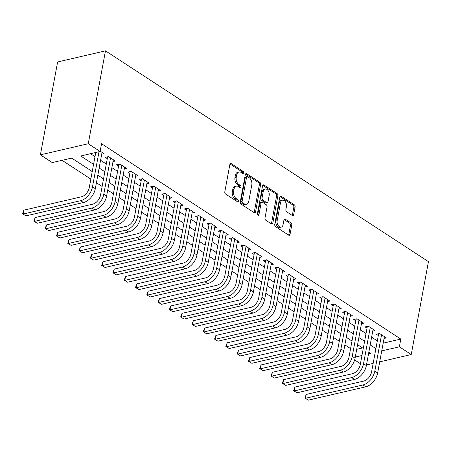 <?xml version="1.0" encoding="UTF-8"?>
<svg xmlns="http://www.w3.org/2000/svg" width="451" height="451" viewBox="0 0 451 451"><rect width="100%" height="100%" fill="white"/><g stroke="black" fill="none" stroke-linecap="round" stroke-linejoin="round"><path stroke-width="0.68" d="M243.619 172.908A1.195 0.772 76.9 0 0 243.038 171.335L231.262 163.651A1.708 1.105 76.9 0 0 230.596 163.504A1.708 1.105 76.9 0 0 229.875 164.446L224.807 191.799A1.708 1.105 76.9 0 0 225.63 194.037L237.406 201.727A1.195 0.772 76.9 0 0 237.874 201.828A1.195 0.772 76.9 0 0 238.382 201.169A1.195 0.772 76.9 0 0 237.801 199.601L236.279 198.603A5.468 3.535 76.9 0 1 233.635 191.427L234.058 189.149A5.468 3.535 76.9 0 1 236.363 186.139A5.468 3.535 76.9 0 1 238.506 186.601L240.028 187.593A1.195 0.772 76.9 0 0 240.496 187.695A1.195 0.772 76.9 0 0 241.003 187.035A1.195 0.772 76.9 0 0 240.422 185.468L238.9 184.47A5.468 3.535 76.9 0 1 236.251 177.294L236.674 175.016A5.468 3.535 76.9 0 1 238.985 172.006A5.468 3.535 76.9 0 1 241.122 172.468L242.649 173.466A1.195 0.772 76.9 0 0 243.112 173.562A1.195 0.772 76.9 0 0 243.619 172.908M242.317 173.246A1.195 0.772 76.9 0 0 242.328 173.207A1.195 0.772 76.9 0 0 241.747 171.634L230.027 163.984M237.079 201.512A1.195 0.772 76.9 0 0 237.091 201.467A1.195 0.772 76.9 0 0 236.51 199.9L234.988 198.902L236.279 198.603M239.701 187.379A1.195 0.772 76.9 0 0 239.706 187.34A1.195 0.772 76.9 0 0 239.131 185.767L237.604 184.775L238.9 184.47M292.293 215.493A1.708 1.105 76.9 0 0 292.964 215.634A1.708 1.105 76.9 0 0 293.686 214.699L295.106 207.02A1.708 1.105 76.9 0 0 294.283 204.777L281.198 196.241A1.708 1.105 76.9 0 0 280.533 196.095A1.708 1.105 76.9 0 0 279.812 197.036L274.744 224.389A1.708 1.105 76.9 0 0 275.567 226.633L288.646 235.168A1.708 1.105 76.9 0 0 289.317 235.315A1.708 1.105 76.9 0 0 290.038 234.373L291.758 225.105A1.708 1.105 76.9 0 0 290.929 222.862L285.331 219.209A1.708 1.105 76.9 0 0 284.666 219.062A1.708 1.105 76.9 0 0 283.944 220.003L283.087 224.598A4.572 2.954 76.9 0 1 281.159 227.118A4.572 2.954 76.9 0 1 278.07 225.348A4.572 2.954 76.9 0 1 277.162 220.731L280.494 202.725A4.572 2.954 76.9 0 1 282.427 200.205A4.572 2.954 76.9 0 1 285.517 201.98A4.572 2.954 76.9 0 1 286.424 206.592L285.872 209.597A1.708 1.105 76.9 0 0 286.695 211.84L292.293 215.493M383.17 343.16L400.809 339.067L399.377 346.808L411.233 354.542L428.45 261.659L105.466 50.856L57.621 61.962L40.404 154.845L52.265 162.585L71.664 158.087L92.246 171.515M400.809 339.067L101.548 143.739L100.111 151.48L88.255 143.739L105.466 50.856M260.633 184.521A1.708 1.105 76.9 0 0 259.804 182.277L246.725 173.742A1.708 1.105 76.9 0 0 246.06 173.596A1.708 1.105 76.9 0 0 245.338 174.537L240.265 201.89A1.708 1.105 76.9 0 0 241.093 204.134L254.172 212.669A1.708 1.105 76.9 0 0 254.843 212.816A1.708 1.105 76.9 0 0 255.565 211.874L260.633 184.521L259.342 184.82A1.708 1.105 76.9 0 0 258.513 182.576L245.491 174.08M263.965 184.989L277.044 193.53A1.708 1.105 76.9 0 1 277.872 195.773L272.804 223.121A1.708 1.105 76.9 0 1 272.077 224.062A1.708 1.105 76.9 0 1 271.412 223.921L265.814 220.268A1.708 1.105 76.9 0 1 264.985 218.025L267.043 206.93A1.708 1.105 76.9 0 0 266.214 204.686L262.505 202.262A1.708 1.105 76.9 0 0 261.834 202.121A1.708 1.105 76.9 0 0 261.112 203.057L258.97 214.608A1.195 0.772 76.9 0 1 258.468 215.268A1.195 0.772 76.9 0 1 257.656 214.806A1.195 0.772 76.9 0 1 257.42 213.594L262.572 185.789A1.708 1.105 76.9 0 1 263.294 184.848A1.708 1.105 76.9 0 1 263.965 184.989L262.758 185.271M350.698 340.206L351.955 341.215M339.406 332.838L340.657 333.847M328.114 325.464L329.365 326.473M316.822 318.096L318.073 319.105M305.524 310.722L306.781 311.731M294.232 303.354L295.49 304.363M282.94 295.98L284.192 296.989M271.649 288.612L272.9 289.621M260.357 281.238L261.608 282.253M249.059 273.87L250.316 274.879M237.767 266.502L239.024 267.511M226.475 259.128L227.727 260.137M215.183 251.759L216.435 252.769M203.891 244.386L205.143 245.395M192.594 237.017L193.851 238.027M181.302 229.644L182.559 230.653M170.01 222.275L171.262 223.284M158.718 214.901L159.97 215.911M147.426 207.533L148.678 208.542M136.129 200.159L137.386 201.169M124.837 192.791L126.094 193.8M113.545 185.423L114.796 186.432M102.253 178.049L103.504 179.058M90.961 170.681L92.213 171.69M79.664 163.307L86.259 167.609M101.712 154.191L104.029 153.656L100.173 151.141M113.004 161.565L115.321 161.024L108.544 156.604L105.314 157.354L107.287 158.645M124.301 168.933L126.613 168.398L119.836 163.972L116.606 164.722L118.579 166.013M135.593 176.307L137.905 175.766L131.134 171.346L127.898 172.096L129.877 173.387M146.885 183.675L149.202 183.14L142.426 178.714L139.19 179.464L141.169 180.755M158.177 191.049L160.494 190.508L153.718 186.088L150.487 186.838L152.461 188.129M169.469 198.417L171.786 197.882L165.01 193.456L161.779 194.206L163.752 195.497M180.766 205.786L183.078 205.25L176.302 200.83L173.071 201.58L175.044 202.871M192.058 213.16L194.375 212.624L187.599 208.199L184.363 208.948L186.342 210.239M203.35 220.528L205.667 219.992L198.891 215.572L195.655 216.322L197.634 217.607M214.642 227.902L216.959 227.36L210.183 222.941L206.953 223.69L208.926 224.981M225.934 235.27L228.251 234.734L221.475 230.309L218.245 231.064L220.218 232.35M237.232 242.644L239.543 242.102L232.767 237.683L229.536 238.432L231.515 239.723M248.524 250.012L250.841 249.476L244.064 245.051L240.828 245.801L242.807 247.092M259.815 257.386L262.132 256.844L255.356 252.425L252.12 253.174L254.099 254.465M271.107 264.754L273.424 264.218L266.648 259.793L263.418 260.543L265.391 261.834M282.405 272.128L284.716 271.587L277.94 267.167L274.71 267.917L276.683 269.208M293.697 279.496L296.008 278.96L289.232 274.535L286.002 275.285L287.98 276.576M304.989 286.864L307.306 286.329L300.529 281.909L297.294 282.659L299.272 283.95M316.281 294.238L318.598 293.702L311.821 289.277L308.585 290.027L310.564 291.318M327.573 301.606L329.89 301.071L323.113 296.651L319.883 297.401L321.856 298.692M338.87 308.98L341.182 308.445L334.405 304.019L331.175 304.769L333.148 306.06M350.162 316.348L352.473 315.813L345.697 311.387L342.467 312.143L344.446 313.428M361.454 323.722L363.771 323.181L356.995 318.761L353.759 319.511L355.738 320.802M372.746 331.09L375.063 330.555L368.287 326.129L365.051 326.885L367.029 328.17M90.521 153.706L95.003 156.632M100.584 160.274L106.295 164.001M111.876 167.648L117.587 171.374M123.174 175.016L128.879 178.743M134.466 182.39L140.176 186.116M145.758 189.758L151.468 193.485M157.049 197.132L162.76 200.858M168.341 204.5L174.052 208.227M179.639 211.874L185.35 215.601M190.931 219.242L196.642 222.969M202.223 226.611L207.934 230.343M213.515 233.984L219.225 237.711M224.807 241.353L230.517 245.079M236.104 248.726L241.815 252.453M247.396 256.095L253.107 259.821M258.688 263.469L264.399 267.195M269.98 270.837L275.691 274.563M281.277 278.211L286.983 281.937M292.569 285.579L298.28 289.305M303.861 292.953L309.572 296.679M315.153 300.321L320.864 304.047M326.445 307.689L332.156 311.421M337.743 315.063L343.448 318.789M349.035 322.431L354.745 326.158M360.326 329.805L366.037 333.531M371.618 337.173L377.329 340.9M384.038 338.464L386.355 337.923L379.579 333.503L376.348 334.253L378.321 335.544M62.069 160.314L90.843 179.086M96.424 182.734L102.135 186.46M107.716 190.102L113.426 193.829M119.008 197.476L124.718 201.202M130.305 204.844L136.01 208.571M141.597 212.218L147.308 215.944M152.889 219.586L158.6 223.313M164.181 226.96L169.892 230.686M175.473 234.328L181.184 238.055M186.77 241.697L192.476 245.429M198.062 249.07L203.773 252.797M209.354 256.439L215.065 260.165M220.646 263.812L226.357 267.539M231.938 271.181L237.649 274.907M243.236 278.555L248.941 282.281M254.527 285.923L260.238 289.649M265.819 293.297L271.53 297.023M277.111 300.665L282.822 304.391M288.403 308.039L294.114 311.765M299.701 315.407L305.406 319.133M310.993 322.775L316.703 326.507M322.285 330.149L327.995 333.875M333.577 337.517L339.287 341.244M344.868 344.891L350.579 348.617M356.713 349.305L362.559 347.947M71.444 158.132L75.148 160.359M360.439 363.726L354.638 359.943M366.471 364.938L373.163 363.382M379.703 361.865L411.233 354.542M381.732 350.901L399.377 346.808M100.111 151.48L80.712 155.984L93.566 164.373M99.152 168.014L104.863 171.741M110.444 175.388L116.155 179.115M121.736 182.756L127.447 186.483M133.028 190.13L138.739 193.857M144.326 197.499L150.031 201.225M155.618 204.872L161.328 208.599M166.909 212.241L172.62 215.967M178.201 219.614L183.912 223.341M189.493 226.983L195.204 230.709M200.791 234.351L206.496 238.083M212.083 241.725L217.794 245.451M223.375 249.093L229.085 252.819M234.667 256.467L240.377 260.193M245.958 263.835L251.669 267.561M257.256 271.209L262.961 274.935M268.548 278.577L274.259 282.303M279.84 285.951L285.551 289.677M291.132 293.319L296.843 297.046M302.424 300.693L308.134 304.419M313.721 308.061L319.426 311.788M325.013 315.435L330.724 319.161M336.305 322.803L342.016 326.53M347.597 330.171L353.308 333.898M358.889 337.545L364.6 341.272M370.186 344.914L375.892 348.64M88.255 143.739L40.404 154.845M368.506 353.973L370.931 353.409L368.862 352.062M363.275 348.414L357.57 344.688M351.983 341.046L346.272 337.32M340.691 333.672L334.98 329.946M329.399 326.304L323.688 322.578M318.107 318.936L312.396 315.21M306.81 311.562L301.105 307.836M295.518 304.194L289.807 300.467M284.226 296.82L278.515 293.094M272.934 289.452L267.223 285.725M261.642 282.078L255.931 278.352M250.344 274.71L244.639 270.983M239.053 267.336L233.342 263.61M227.761 259.968L222.05 256.241M216.469 252.594L210.758 248.867M205.177 245.226L199.466 241.499M193.879 237.857L188.168 234.125M182.587 230.484L176.877 226.757M171.295 223.115L165.585 219.389M160.004 215.741L154.293 212.015M148.712 208.373L143.001 204.647M137.414 200.999L131.703 197.273M126.122 193.631L120.411 189.905M114.83 186.257L109.119 182.531M103.538 178.889L97.828 175.163M355.275 357.045L361.967 355.489M238.985 172.006L237.694 172.305A5.468 3.535 76.9 0 0 235.383 175.315L236.674 175.016M237.604 184.775A5.468 3.535 76.9 0 1 234.96 177.593L235.383 175.315M236.363 186.139L235.072 186.438A5.468 3.535 76.9 0 0 232.761 189.448L234.058 189.149M234.988 198.902A5.468 3.535 76.9 0 1 232.338 191.726L232.761 189.448M254.116 212.63A1.708 1.105 76.9 0 0 254.274 212.173L259.342 184.82M247.554 176.662A1.195 0.772 76.9 0 0 247.086 176.561A1.195 0.772 76.9 0 0 246.579 177.22L242.131 201.231A1.195 0.772 76.9 0 0 242.706 202.798L244.312 203.852A5.468 3.535 76.9 0 0 246.455 204.314A5.468 3.535 76.9 0 0 248.766 201.304L251.805 184.893A5.468 3.535 76.9 0 0 249.161 177.711L247.554 176.662M247.086 176.561L245.789 176.865A1.195 0.772 76.9 0 0 245.288 177.519L246.579 177.22M246.455 204.314L245.158 204.613A5.468 3.535 76.9 0 1 243.021 204.151L241.415 203.102A1.195 0.772 76.9 0 1 240.834 201.529L245.288 177.519M262.73 185.327L275.753 193.829L277.044 193.53M271.355 223.882A1.708 1.105 76.9 0 0 271.508 223.425L276.576 196.072A1.708 1.105 76.9 0 0 275.753 193.829M261.834 202.121L260.543 202.42A1.708 1.105 76.9 0 0 259.821 203.362L257.69 214.851M269.174 195.418A4.572 2.954 76.9 0 0 268.266 190.807A4.572 2.954 76.9 0 0 265.177 189.031A4.572 2.954 76.9 0 0 263.243 191.551L262.07 197.893A1.708 1.105 76.9 0 0 262.899 200.137L266.609 202.561A1.708 1.105 76.9 0 0 267.28 202.702A1.708 1.105 76.9 0 0 268.001 201.766L269.174 195.418M265.177 189.031L263.886 189.335A4.572 2.954 76.9 0 0 261.952 191.85L263.243 191.551M267.28 202.702L265.983 203.006A1.708 1.105 76.9 0 1 265.318 202.86L261.603 200.436A1.708 1.105 76.9 0 1 260.774 198.192L261.952 191.85M282.427 200.205L281.136 200.509A4.572 2.954 76.9 0 0 279.203 203.023L280.494 202.725M281.159 227.118L279.862 227.417A4.572 2.954 76.9 0 1 276.773 225.647A4.572 2.954 76.9 0 1 275.865 221.029L279.203 203.023M288.589 235.134A1.708 1.105 76.9 0 0 288.747 234.672L290.461 225.404A1.708 1.105 76.9 0 0 289.638 223.16L284.096 219.547M292.237 215.454A1.708 1.105 76.9 0 0 292.395 214.997L293.815 207.325A1.708 1.105 76.9 0 0 292.987 205.081L279.964 196.58M95.77 152.489L89.27 187.577A8.704 5.502 123.1 0 1 81.366 196.816L23.886 210.16L23.17 214.033L80.65 200.689A13.056 8.253 -56.9 0 0 92.5 186.827L99.006 151.739M25.995 215.871L22.55 213.813L25.995 215.871L83.474 202.527A13.056 8.253 -56.9 0 0 95.324 188.665L102.05 152.365M22.55 213.813L23.886 210.16M108.838 156.796L107.575 157.089L100.562 194.945A8.704 5.502 123.1 0 1 92.658 204.185L35.178 217.534L34.462 221.402L91.942 208.058A13.056 8.253 -56.9 0 0 103.792 194.195L110.523 157.895M37.286 223.245L33.842 221.182L37.286 223.245L94.766 209.901A13.056 8.253 -56.9 0 0 106.616 196.038L113.348 159.739M33.842 221.182L35.178 217.534M120.129 164.164L118.872 164.457L111.854 202.319A8.704 5.502 123.1 0 1 103.956 211.558L46.47 224.902L45.754 228.775L103.234 215.426A13.056 8.253 -56.9 0 0 115.084 201.569L121.815 165.263M48.578 230.613L45.134 228.556L48.578 230.613L106.058 217.269A13.056 8.253 -56.9 0 0 117.908 203.407L124.639 167.107M45.134 228.556L46.47 224.902M131.421 171.538L130.164 171.825L123.146 209.687A8.704 5.502 123.1 0 1 115.247 218.927L57.767 232.271L57.046 236.144L114.531 222.8A13.056 8.253 -56.9 0 0 126.381 208.937L133.107 172.637M59.87 237.987L56.431 235.924L59.87 237.987L117.35 224.643A13.056 8.253 -56.9 0 0 129.2 210.78L135.931 174.475M56.431 235.924L57.767 232.271M142.719 178.906L141.456 179.199L134.437 217.061A8.704 5.502 123.1 0 1 126.539 226.301L69.059 239.644L68.343 243.512L125.823 230.168A13.056 8.253 -56.9 0 0 137.673 216.305L144.399 180.005M71.162 245.355L67.723 243.298L71.162 245.355L128.648 232.011A13.056 8.253 -56.9 0 0 140.498 218.149L147.223 181.849M67.723 243.298L69.059 239.644M154.011 186.274L152.748 186.567L145.735 224.429A8.704 5.502 123.1 0 1 137.831 233.669L80.351 247.013L79.635 250.886L137.115 237.542A13.056 8.253 -56.9 0 0 148.965 223.679L155.696 187.379M82.46 252.729L79.015 250.666L82.46 252.729L139.94 239.385A13.056 8.253 -56.9 0 0 151.79 225.523L158.515 189.217M79.015 250.666L80.351 247.013M165.303 193.648L164.04 193.941L157.027 231.797A8.704 5.502 123.1 0 1 149.123 241.043L91.643 254.387L90.927 258.254L148.407 244.91A13.056 8.253 -56.9 0 0 160.257 231.047L166.988 194.747M93.752 260.097L90.307 258.04L93.752 260.097L151.232 246.753A13.056 8.253 -56.9 0 0 163.082 232.891L169.813 196.591M90.307 258.04L91.643 254.387M176.595 201.016L175.338 201.309L168.319 239.171A8.704 5.502 123.1 0 1 160.421 248.411L102.935 261.755L102.219 265.628L159.699 252.284A13.056 8.253 -56.9 0 0 171.549 238.421L178.28 202.116M105.044 267.471L101.599 265.408L105.044 267.471L162.523 254.127A13.056 8.253 -56.9 0 0 174.374 240.265L181.105 203.959M101.599 265.408L102.935 261.755M187.887 208.39L186.629 208.683L179.611 246.539A8.704 5.502 123.1 0 1 171.713 255.785L114.233 269.129L113.511 272.996L170.997 259.652A13.056 8.253 -56.9 0 0 182.847 245.789L189.572 209.489M116.335 274.839L112.897 272.782L116.335 274.839L173.815 261.495A13.056 8.253 -56.9 0 0 185.665 247.633L192.397 211.333M112.897 272.782L114.233 269.129M199.184 215.758L197.921 216.052L190.903 253.913A8.704 5.502 123.1 0 1 183.005 263.153L125.525 276.497L124.809 280.37L182.289 267.026A13.056 8.253 -56.9 0 0 194.139 253.163L200.864 216.858M127.627 282.213L124.188 280.15L127.627 282.213L185.113 268.864A13.056 8.253 -56.9 0 0 196.963 255.007L203.689 218.701M124.188 280.15L125.525 276.497M210.476 223.132L209.213 223.425L202.2 261.281A8.704 5.502 123.1 0 1 194.296 270.527L136.816 283.871L136.101 287.738L193.58 274.394A13.056 8.253 -56.9 0 0 205.43 260.531L212.162 224.232M138.925 289.581L135.48 287.524L138.925 289.581L196.405 276.238A13.056 8.253 -56.9 0 0 208.255 262.375L214.98 226.075M135.48 287.524L136.816 283.871M221.768 230.5L220.511 230.794L213.492 268.655A8.704 5.502 123.1 0 1 205.588 277.895L148.108 291.239L147.392 295.112L204.872 281.768A13.056 8.253 -56.9 0 0 216.722 267.905L223.454 231.6M150.217 296.955L146.772 294.892L150.217 296.955L207.697 283.606A13.056 8.253 -56.9 0 0 219.547 269.749L226.278 233.443M146.772 294.892L148.108 291.239M233.06 237.874L231.803 238.167L224.784 276.023A8.704 5.502 123.1 0 1 216.886 285.269L159.4 298.613L158.684 302.48L216.164 289.136A13.056 8.253 -56.9 0 0 228.014 275.273L234.745 238.974M161.509 304.324L158.064 302.26L161.509 304.324L218.989 290.98A13.056 8.253 -56.9 0 0 230.839 277.117L237.57 240.817M158.064 302.26L159.4 298.613M244.352 245.243L243.095 245.536L236.076 283.397A8.704 5.502 123.1 0 1 228.178 292.637L170.698 305.981L169.976 309.854L227.462 296.504A13.056 8.253 -56.9 0 0 239.312 282.647L246.037 246.342M172.801 311.692L169.362 309.634L172.801 311.692L230.281 298.348A13.056 8.253 -56.9 0 0 242.131 284.485L248.862 248.185M169.362 309.634L170.698 305.981M255.649 252.616L254.387 252.904L247.368 290.765A8.704 5.502 123.1 0 1 239.47 300.005L181.99 313.355L181.274 317.222L238.754 303.878A13.056 8.253 -56.9 0 0 250.604 290.016L257.329 253.716M184.093 319.066L180.654 317.002L184.093 319.066L241.578 305.722A13.056 8.253 -56.9 0 0 253.428 291.859L260.154 255.554M180.654 317.002L181.99 313.355M266.941 259.985L265.678 260.278L258.665 298.139A8.704 5.502 123.1 0 1 250.762 307.379L193.282 320.723L192.566 324.59L250.046 311.246A13.056 8.253 -56.9 0 0 261.896 297.384L268.627 261.084M195.39 326.434L191.946 324.376L195.39 326.434L252.87 313.09A13.056 8.253 -56.9 0 0 264.72 299.227L271.446 262.927M191.946 324.376L193.282 320.723M278.233 267.358L276.976 267.646L269.957 305.507A8.704 5.502 123.1 0 1 262.054 314.747L204.574 328.091L203.858 331.964L261.338 318.62A13.056 8.253 -56.9 0 0 273.188 304.758L279.919 268.458M206.682 333.808L203.238 331.744L206.682 333.808L264.162 320.464A13.056 8.253 -56.9 0 0 276.012 306.601L282.743 270.296M203.238 331.744L204.574 328.091M289.525 274.727L288.268 275.02L281.249 312.881A8.704 5.502 123.1 0 1 273.351 322.121L215.866 335.465L215.15 339.332L272.63 325.988A13.056 8.253 -56.9 0 0 284.485 312.126L291.211 275.826M217.974 341.176L214.529 339.118L217.974 341.176L275.454 327.832A13.056 8.253 -56.9 0 0 287.304 313.969L294.035 277.669M214.529 339.118L215.866 335.465M300.817 282.095L299.56 282.388L292.541 320.249A8.704 5.502 123.1 0 1 284.643 329.489L227.163 342.833L226.441 346.706L283.927 333.362A13.056 8.253 -56.9 0 0 295.777 319.5L302.503 283.194M229.266 348.55L225.827 346.486L229.266 348.55L286.746 335.206A13.056 8.253 -56.9 0 0 298.601 321.343L305.327 285.038M225.827 346.486L227.163 342.833M312.115 289.469L310.852 289.762L303.833 327.618A8.704 5.502 123.1 0 1 295.935 336.863L238.455 350.207L237.739 354.074L295.219 340.73A13.056 8.253 -56.9 0 0 307.069 326.868L313.795 290.568M240.558 355.918L237.119 353.86L240.558 355.918L298.043 342.574A13.056 8.253 -56.9 0 0 309.893 328.711L316.619 292.411M237.119 353.86L238.455 350.207M323.406 296.837L322.144 297.13L315.131 334.992A8.704 5.502 123.1 0 1 307.227 344.231L249.747 357.575L249.031 361.448L306.511 348.104A13.056 8.253 -56.9 0 0 318.361 334.242L325.092 297.936M251.855 363.292L248.411 361.228L251.855 363.292L309.335 349.948A13.056 8.253 -56.9 0 0 321.185 336.085L327.911 299.78M248.411 361.228L249.747 357.575M334.698 304.211L333.441 304.504L326.423 342.36A8.704 5.502 123.1 0 1 318.519 351.605L261.039 364.949L260.323 368.817L317.803 355.473A13.056 8.253 -56.9 0 0 329.653 341.61L336.384 305.31M263.147 370.66L259.703 368.602L263.147 370.66L320.627 357.316A13.056 8.253 -56.9 0 0 332.477 343.453L339.208 307.154M259.703 368.602L261.039 364.949M345.99 311.579L344.733 311.872L337.714 349.734A8.704 5.502 123.1 0 1 329.816 358.973L272.331 372.317L271.615 376.19L329.095 362.846A13.056 8.253 -56.9 0 0 340.95 348.984L347.676 312.678M274.439 378.034L270.995 375.971L274.439 378.034L331.919 364.684A13.056 8.253 -56.9 0 0 343.769 350.827L350.5 314.522M270.995 375.971L272.331 372.317M357.282 318.953L356.025 319.246L349.006 357.102A8.704 5.502 123.1 0 1 341.108 366.347L283.628 379.691L282.907 383.559L340.392 370.215A13.056 8.253 -56.9 0 0 352.242 356.352L358.968 320.052M285.731 385.402L282.292 383.339L285.731 385.402L343.211 372.058A13.056 8.253 -56.9 0 0 355.067 358.195L361.792 321.896M282.292 383.339L283.628 379.691M368.58 326.321L367.317 326.614L360.298 364.476A8.704 5.502 123.1 0 1 352.4 373.716L294.92 387.059L294.204 390.932L351.684 377.588A13.056 8.253 -56.9 0 0 363.534 363.726L370.26 327.42M297.023 392.77L293.584 390.713L297.023 392.77L354.509 379.426A13.056 8.253 -56.9 0 0 366.359 365.564L373.084 329.264M293.584 390.713L294.92 387.059M379.872 333.695L378.609 333.988L371.596 371.844A8.704 5.502 123.1 0 1 363.692 381.084L306.212 394.433L305.496 398.301L362.976 384.957A13.056 8.253 -56.9 0 0 374.826 371.094L381.557 334.794M308.321 400.144L304.876 398.081L308.321 400.144L365.8 386.8A13.056 8.253 -56.9 0 0 377.65 372.938L384.376 336.638M304.876 398.081L306.212 394.433M241.747 171.634L243.038 171.335M236.51 199.9L237.801 199.601M239.131 185.767L240.422 185.468M234.96 177.593L236.251 177.294M232.338 191.726L233.635 191.427M230.061 163.927L231.262 163.651M254.274 212.173L255.565 211.874M245.524 174.018L246.725 173.742M258.513 182.576L259.804 182.277M240.834 201.529L242.131 201.231M241.415 203.102L242.706 202.798M243.021 204.151L244.312 203.852M276.576 196.072L277.872 195.773M271.508 223.425L272.804 223.121M259.821 203.362L261.112 203.057M257.724 214.896L258.97 214.608M260.774 198.192L262.07 197.893M261.603 200.436L262.899 200.137M265.318 202.86L266.609 202.561M275.865 221.029L277.162 220.731M284.13 219.485L285.331 219.209M289.638 223.16L290.929 222.862M290.461 225.404L291.758 225.105M288.747 234.672L290.038 234.373M279.998 196.523L281.198 196.241M292.987 205.081L294.283 204.777M293.815 207.325L295.106 207.02M292.395 214.997L293.686 214.699M92.5 186.827L95.324 188.665M80.65 200.689L83.474 202.527M103.792 194.195L106.616 196.038M91.942 208.058L94.766 209.901M115.084 201.569L117.908 203.407M103.234 215.426L106.058 217.269M126.381 208.937L129.2 210.78M114.531 222.8L117.35 224.643M137.673 216.305L140.498 218.149M125.823 230.168L128.648 232.011M148.965 223.679L151.79 225.523M137.115 237.542L139.94 239.385M160.257 231.047L163.082 232.891M148.407 244.91L151.232 246.753M171.549 238.421L174.374 240.265M159.699 252.284L162.523 254.127M182.847 245.789L185.665 247.633M170.997 259.652L173.815 261.495M194.139 253.163L196.963 255.007M182.289 267.026L185.113 268.864M205.43 260.531L208.255 262.375M193.58 274.394L196.405 276.238M216.722 267.905L219.547 269.749M204.872 281.768L207.697 283.606M228.014 275.273L230.839 277.117M216.164 289.136L218.989 290.98M239.312 282.647L242.131 284.485M227.462 296.504L230.281 298.348M250.604 290.016L253.428 291.859M238.754 303.878L241.578 305.722M261.896 297.384L264.72 299.227M250.046 311.246L252.87 313.09M273.188 304.758L276.012 306.601M261.338 318.62L264.162 320.464M284.485 312.126L287.304 313.969M272.63 325.988L275.454 327.832M295.777 319.5L298.601 321.343M283.927 333.362L286.746 335.206M307.069 326.868L309.893 328.711M295.219 340.73L298.043 342.574M318.361 334.242L321.185 336.085M306.511 348.104L309.335 349.948M329.653 341.61L332.477 343.453M317.803 355.473L320.627 357.316M340.95 348.984L343.769 350.827M329.095 362.846L331.919 364.684M352.242 356.352L355.067 358.195M340.392 370.215L343.211 372.058M363.534 363.726L366.359 365.564M351.684 377.588L354.509 379.426M374.826 371.094L377.65 372.938M362.976 384.957L365.8 386.8"/></g></svg>
